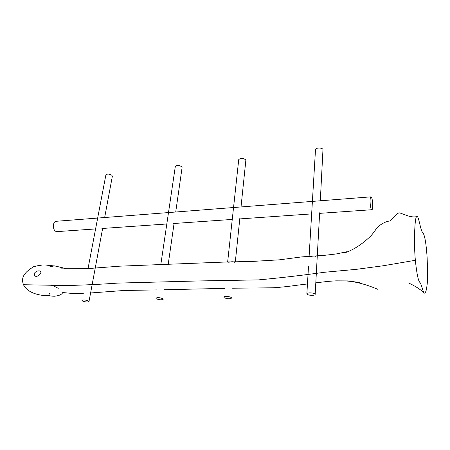 <?xml version="1.0" encoding="UTF-8"?>
<svg xmlns="http://www.w3.org/2000/svg" width="450" height="450" viewBox="0 0 450 450"><rect width="100%" height="100%" fill="white"/><g stroke="black" fill="none" stroke-linecap="round" stroke-linejoin="round"><path stroke-width="0.67" d="M92.464 268.335L87.103 268.476M316.266 257.079C315.962 255.949 314.213 255.735 311.017 256.438L308.16 256.461M40.432 273.527C38.846 275.906 36.973 276.761 34.808 276.092L34.262 273.392C36.056 271.153 38.098 270.399 40.387 271.125C41.079 271.738 41.096 272.537 40.432 273.527M234.298 262.62C233.927 261.608 232.127 261.484 228.904 262.249L226.693 261.979M415.373 260.286C414.686 253.704 414.428 244.997 414.591 234.152C414.894 223.796 415.536 217.969 416.509 216.675C418.455 213.913 420.21 228.994 422.252 231.958C423.894 233.409 425.818 238.112 427.134 257.664C427.691 273.218 427.646 282.465 426.994 285.418C426.488 290.509 425.559 293.096 424.215 293.181C422.809 291.662 421.436 283.776 419.738 282.274C417.966 280.609 416.239 269.623 415.373 260.286L383.535 265.714L356.226 269.353L324.551 272.261C301.337 275.456 279.309 278.004 258.469 279.894L198.669 280.952L117.461 283.118C100.828 284.299 83.773 285.109 66.296 285.542L23.569 284.721C28.243 295.166 46.479 296.246 48.499 295.369M48.667 295.217L49.821 293.006M51.379 285.604L51.514 284.979M43.194 264.887L36.709 265.905M166.072 264.442L160.312 264.859M104.659 217.53L112.354 176.243L111.881 175.269C109.254 173.841 107.258 173.717 105.896 174.887L105.879 174.966M88.397 300.943C85.472 299.886 83.323 299.694 81.968 300.375L82.569 301.033C85.494 302.085 87.632 302.271 88.982 301.59L88.397 300.943M175.714 212.012L182.081 167.619L181.744 166.719C179.038 165.133 176.895 165.049 175.314 166.477L175.297 166.596M162.776 298.676C159.767 297.501 157.455 297.338 155.846 298.17L156.279 298.777C159.294 299.947 161.595 300.111 163.192 299.272L162.776 298.676M241.02 206.938L245.829 160.532L245.604 159.733C242.826 157.995 240.531 157.967 238.725 159.649L238.703 159.812M231.289 297.574C229.978 296.398 223.948 296.055 223.841 297.152L224.139 297.692C227.227 298.963 229.703 299.104 231.57 298.108L231.289 297.574M320.31 200.784L322.982 149.445C322.099 147.465 315.652 147.6 315.501 149.586L315.489 149.805M315.017 294.041C314.01 292.697 306.984 292.438 306.872 293.732L307.029 294.182C308.081 295.515 315.022 295.768 315.157 294.469L315.017 294.041M56.458 221.271L55.918 221.31C52.751 221.721 52.487 229.539 55.592 231.255L57.268 231.604L95.591 228.938M371.278 209.183L371.953 209.717C373.168 209.379 372.853 199.845 371.554 197.438L370.856 196.858C369.636 197.156 369.968 206.871 371.278 209.183M34.808 276.092L35.212 276.3M51.958 285.041L58.269 288.338M424.215 293.181C419.963 288.495 411.064 284.006 408.296 282.887M378 289.395C366.345 284.456 355.899 281.661 346.652 281.014M359.786 282.549L347.963 280.912L336.15 280.845C331.211 281.076 326.419 281.492 315.799 282.853M307.457 283.978C296.106 285.182 287.961 286.808 273.049 287.792L232.594 288.208M224.792 288.382L164.559 289.733M157.067 289.901L123.885 290.492L90.585 292.978M83.289 293.434C73.361 293.963 69.756 293.091 62.713 292.556M62.702 292.556C61.92 294.463 59.259 295.684 54.72 296.218C51.913 296.252 49.787 295.937 48.336 295.273M65.616 292.939L65.194 292.888M64.119 292.793L65.745 292.967M416.509 216.675C414.101 217.153 411.255 216.894 407.964 215.899L399.741 212.884C396.276 212.76 393.21 218.812 389.723 220.961C382.989 221.996 376.836 226.941 374.704 231.289L371.025 235.761C364.539 241.993 355.247 249.525 344.07 253.041L347.113 251.668L336.392 253.924L324.669 255.313L301.882 256.888L279.517 259.819L252.292 261.428L226.018 262.007L119.886 266.164L90.203 268.408L64.744 268.273L54.602 265.888L49.911 266.687L53.724 265.888L47.576 265.275C45.883 264.859 39.414 264.735 39.032 265.523L33.66 266.67C29.104 269.522 26.235 271.896 25.054 273.786C22.281 276.992 21.836 280.811 23.709 285.244M65.88 268.796L61.464 268.847L65.88 268.796M88.054 268.459L105.896 174.887M88.993 301.539L102.712 227.959M160.802 264.656L175.314 166.477M168.204 264.352L174.139 222.964M227.655 261.939L238.725 159.649M235.344 261.697L239.833 218.374M306.872 293.732L308.509 266.383M309.105 256.421L315.501 149.586M315.169 294.328L319.652 212.788M371.739 209.728L319.461 213.368M311.653 213.907L239.456 218.931M232.251 219.431L173.582 223.515M166.815 223.982L101.936 228.499M370.856 196.858L55.918 221.31"/></g></svg>
